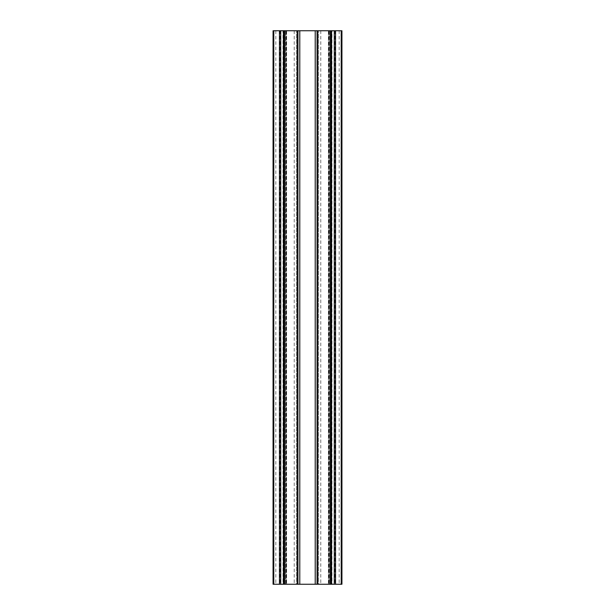 <?xml version="1.0" encoding="UTF-8"?>
<svg xmlns="http://www.w3.org/2000/svg" width="615" height="615" viewBox="0 0 615 615"><rect width="100%" height="100%" fill="white"/><g stroke="black" fill="none" stroke-linecap="round" stroke-linejoin="round"><path stroke-width="0.46" stroke-dasharray="3.08 2.31" d="M297.929 30.75L296.461 30.75L297.929 30.75M317.071 30.75L318.539 30.75L317.071 30.75M331.577 30.75L335.721 30.75L331.577 30.75M341.932 30.75L273.068 30.75M283.423 30.75L279.279 30.75L283.423 30.75M283.015 584.25L279.279 584.25L283.423 584.25L283.015 584.25L283.015 30.75M341.932 584.25L273.068 584.25M284.468 584.25L284.468 30.75L284.476 584.25M285.914 584.25L285.914 30.75L285.914 584.25M328.395 584.25L328.395 30.75L328.395 584.25M331.985 584.25L335.721 584.25L331.985 584.25L331.985 30.75M318.539 584.25L317.071 584.25L318.539 584.25L318.539 30.75L318.539 584.25M296.461 584.25L297.929 584.25L296.461 584.25L296.461 30.75L296.461 584.25M279.448 30.75L279.448 584.25M279.287 30.75L279.287 584.25L279.279 30.75M335.713 30.75L335.713 584.25L335.721 30.75M335.552 30.75L335.552 584.25M339.165 30.75L339.165 584.25M334.96 30.75L334.96 584.25M329.432 30.75L329.432 584.25M330.524 30.75L330.524 584.25L330.532 30.75M330.224 30.75L330.224 584.25M328.702 30.75L328.702 584.25M329.087 30.75L329.087 584.25L329.087 30.75M320.784 30.75L320.784 584.25M294.216 30.75L294.216 584.25M286.605 30.75L286.605 584.25L286.605 30.75M286.298 30.75L286.298 584.25M284.776 30.75L284.776 584.25M285.568 30.75L285.568 584.25M280.04 30.75L280.04 584.25M275.835 30.75L275.835 584.25M329.425 584.25L329.425 30.75M285.575 584.25L285.575 30.75"/><path stroke-width="0.92" d="M273.068 30.75L273.068 584.25L273.068 30.75L341.932 30.75L341.932 584.25L341.932 30.75M273.068 584.25L341.932 584.25M284.268 30.75L284.268 584.25M284.614 30.75L284.614 584.25M297.929 30.75L297.929 584.25L297.929 30.75M297.406 30.75L297.406 584.25M299.782 30.75L299.782 584.25M280.724 30.75L280.724 584.25M279.471 30.75L279.471 584.25M315.218 30.75L315.218 584.25M317.071 30.75L317.071 584.25L317.071 30.75M317.594 30.75L317.594 584.25M330.386 30.75L330.386 584.25M330.732 30.75L330.732 584.25M334.276 30.75L334.276 584.25M335.529 30.75L335.529 584.25M341.21 30.75L341.21 584.25M273.79 30.75L273.79 584.25M283.423 584.25L283.423 30.75M331.577 584.25L331.577 30.75"/></g></svg>
